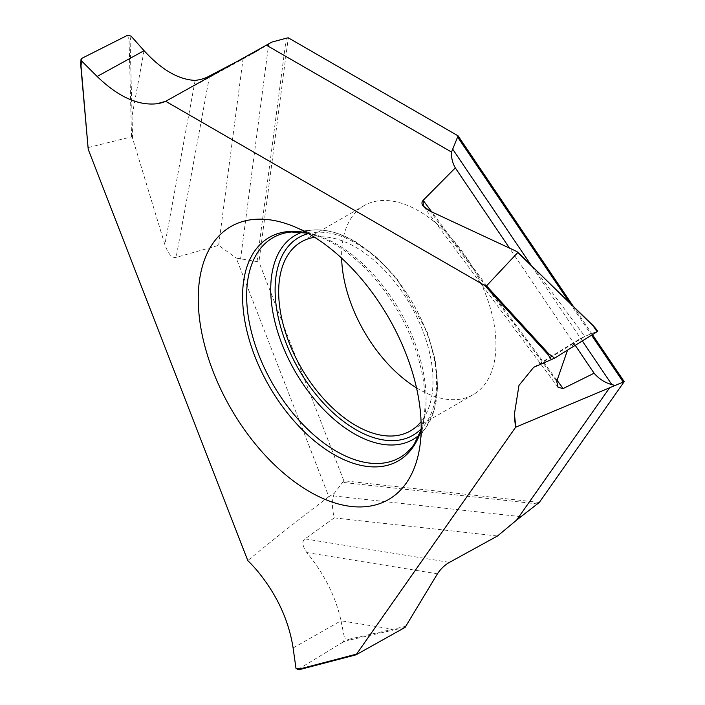 <?xml version="1.0" encoding="UTF-8"?>
<svg xmlns="http://www.w3.org/2000/svg" width="705" height="705" viewBox="0 0 705 705"><rect width="100%" height="100%" fill="white"/><g stroke="black" fill="none" stroke-linecap="round" stroke-linejoin="round"><path stroke-width="0.53" stroke-dasharray="3.52 2.64" d="M539.307 502.436L343.837 480.775L334.232 493.412L328.821 496.699L236.228 258.065L258.929 261.943L288.274 37.814M343.837 480.775L258.929 261.943M328.821 496.699C299.281 519.047 272.315 540.321 247.922 560.493L257.792 571.402M334.232 493.412L333.509 495.897C331.914 501.907 332.161 509.239 334.249 517.884L305.009 538.876C301.705 541.299 302.286 545.864 306.763 552.561C324.432 574.152 335.844 596.888 341.008 620.779L392.932 629.23A0.731 0.617 -102.8 0 1 392.72 630.208L348.358 640.316L348.605 639.329L344.648 638.686L343.291 641.955L348.358 640.316M88.072 147.565L131.535 136.849L132.611 138.4L164.873 244.626C168.231 254.02 171.976 258.286 176.109 257.413L218.647 245.331L236.228 258.065M131.535 136.849L129.085 41.005L127.631 35.25M132.611 138.4L132.038 115.92L131.007 115.92M144.067 50.672L132.038 115.92L130.125 41.057L129.085 41.005M209.561 75.928L176.109 257.413M243.155 58.11L218.647 245.331M245.366 57.167L255.175 52.285L268.684 44.159L245.366 57.167M268.684 44.159L271.918 42.062L268.684 44.159L240.546 259.052M573.218 306.19L592.438 334.637M416.505 387.838A109.125 63.009 -120 0 0 418.77 389.178A109.125 63.009 -120 0 0 473.337 394.589A109.125 63.009 -120 0 0 490.063 307.142A109.125 63.009 -120 0 0 418.77 210.971A109.125 63.009 -120 0 0 364.212 205.569A109.125 63.009 -120 0 0 341.643 258.162M334.249 517.884L497.536 535.976M305.009 538.876L449.411 562.387M405.093 627.388L392.72 630.208M406.23 626.199L348.605 639.329M293.113 647.957L341.008 620.779L344.648 638.686M343.291 641.955L297.484 669.75M298.1 669.521L301 669.204M314.615 237.285A109.125 63.009 -120 0 1 355.84 247.305A109.125 63.009 60 0 1 423.432 332.434A109.125 63.009 60 0 1 421.07 421.678M516.791 251.5L593.46 326.151L597.109 331.738M567.543 350.112L579.158 339.29L584.842 336.4L534.496 268.728M556.862 380.083L431.698 211.835M575.236 345.335L509.433 247.975M538.884 364.705L584.842 336.4L597.294 331.306M81.762 58.383L81.013 65.257L88.134 147.539M131.042 36.096L130.125 41.057M195.135 80.405L164.873 244.626M257.061 261.405L286.283 38.229M537.439 503.943L342.797 482.379M333.509 495.897L520.924 516.668M306.763 552.561L437.426 573.835M421.158 430.024A129.024 74.492 -120 0 0 424.031 416.972A129.024 74.492 -120 0 0 333.826 243.771A129.024 74.492 -120 0 0 320.167 237.074A129.024 74.492 -120 0 0 307.424 233.038M302.172 232.227A117.823 68.024 60 0 1 312.324 230.094C325.269 228.878 339.502 232.65 355.038 241.41L376.69 257.219L396.897 278.642L427.274 332.029L435.293 360.185L437.69 386.631L434.456 409.482L426.155 427.256L414.082 444.379A126.926 73.285 -120 0 0 414.135 340.744A126.926 73.285 -120 0 0 336.391 244A126.926 73.285 -120 0 0 291.456 231.989L312.324 230.094A117.823 68.024 60 0 1 354.042 241.251A117.823 68.024 60 0 1 426.208 331.05A117.823 68.024 60 0 1 426.155 427.256A117.823 68.024 60 0 1 419.228 434.985M308.411 233.593A114.175 65.917 60 0 1 355.84 243.19A114.175 65.917 60 0 1 427.768 335.606A114.175 65.917 60 0 1 421.167 428.904M556.73 381.405L430.032 211.086M582.312 340.929L531.129 265.212M569.534 302.612L591.557 335.183M193.981 85.922L255.175 52.285M307.662 233.17L320.167 237.074L293.033 226.155M421.158 429.759L424.031 416.972L419.924 445.93M473.337 394.589L410.407 430.922M364.212 205.569L301.282 241.903M558.06 387.309L423.308 206.16M533.685 367.296L579.158 339.29"/><path stroke-width="1.06" d="M257.792 571.402C277.039 594.985 288.812 620.506 293.113 647.957L295.985 668.375L300.207 668.842L356.095 654.222L356.078 654.795L405.093 627.388L437.426 573.835C440.757 568.847 444.749 565.031 449.411 562.387L497.536 535.976L516.606 520.096L539.307 502.436L624.216 381.643L515.655 427.212L356.078 654.795M257.774 571.376A97.052 56.03 -120 0 0 247.79 560.598L88.222 149.345L88.134 147.539M80.784 65.547L88.072 147.565M156.924 103.75A97.052 56.03 -120 0 0 165.693 101.308L156.924 103.75C137.942 105.794 118.017 96.7 97.14 76.466L144.067 50.672C161.471 69.725 178.488 79.63 195.135 80.405C200.828 79.709 205.631 78.22 209.561 75.928L245.366 57.167L209.561 75.928C205.631 78.22 200.828 79.709 195.135 80.405C178.488 79.63 161.471 69.725 144.067 50.672L131.042 36.096L127.631 35.25L81.762 58.383L80.978 59.555L81.639 61L81.004 65.856L88.222 149.345M271.918 42.062L286.283 38.229L271.918 42.062L165.86 101.212M156.942 103.75A97.052 56.03 -120 0 0 165.693 101.308L484.82 285.56L486.521 285.877L517.77 252.575L516.791 251.5L430.032 211.086L423.308 206.16L423.141 200.326L455.315 167.896C452.443 162.82 451.191 157.55 451.535 152.069L458.083 135.853L288.274 37.814L286.283 38.229L288.274 37.814L458.083 135.853L573.218 306.19M592.438 334.637L624.216 381.643M341.643 258.162A109.125 63.009 -120 0 0 416.505 387.838M516.606 520.096L609.19 388.376M298.1 669.521L295.985 668.375M355.858 654.848L301 669.204L300.207 668.842M551.522 359.753L547.926 354.439L484.82 285.56L486.521 285.877L517.77 252.575L517.576 252.02L593.258 326.08L597.109 331.738L554.606 358.158L533.685 367.296L518.959 385.423L514.421 413.985L515.822 427.151M514.421 414.011A97.052 56.03 -120 0 0 515.655 427.212M97.14 76.466L81.639 61L97.14 76.466C118.017 96.7 137.942 105.794 156.924 103.741M309.715 234.333A157.638 91.016 -120 0 0 293.033 226.155A157.638 91.016 -120 0 0 198.563 308.526A157.638 91.016 -120 0 0 309.715 491.755A157.638 91.016 -120 0 0 419.924 445.93A157.638 91.016 -120 0 0 309.715 234.333M421.07 421.678A109.125 63.009 60 0 1 410.407 430.922A109.125 63.009 60 0 1 355.84 425.512A109.125 63.009 -120 0 1 284.547 329.35A109.125 63.009 -120 0 1 301.282 241.903A109.125 63.009 -120 0 1 314.615 237.285M554.606 358.158L548.71 353.751L547.926 354.439M509.433 247.975L455.315 167.896C452.443 162.82 451.191 157.55 451.535 152.069L266.358 45.155M431.698 211.835L423.141 200.326C420.312 203.516 422.612 207.103 430.032 211.086L516.791 251.5L534.249 268.614M575.236 345.335L594.086 373.218L563.154 388.543L558.06 387.309L556.73 381.405L567.543 350.112M563.154 388.543L556.862 380.083M594.086 373.218C599.038 378.938 604.952 382.736 611.825 384.595L582.312 340.929M614.61 385.291L611.825 384.595M81.639 61L81.762 58.383L127.631 35.25L131.042 36.096L144.067 50.672M165.693 101.308L484.82 285.56M423.141 200.326L455.315 167.896M451.535 152.069L458.083 135.853M307.424 233.038A129.024 74.492 -120 0 0 243.569 312.421A129.024 74.492 -120 0 0 333.826 454.478A129.024 74.492 -120 0 0 421.158 430.024M307.662 233.17L291.456 231.989A126.926 73.285 -120 0 0 249.711 324.459A126.926 73.285 -120 0 0 336.391 451.271A126.926 73.285 -120 0 0 414.082 444.379L421.158 429.759M419.228 434.985A117.823 68.024 60 0 1 354.042 433.654A117.823 68.024 60 0 1 275.391 323.762A117.823 68.024 60 0 1 302.172 232.227M421.167 428.904A114.175 65.917 60 0 1 355.84 429.636A114.175 65.917 60 0 1 279.057 320.872A114.175 65.917 60 0 1 308.411 233.593M548.71 353.751L486.521 285.877M534.496 268.728L593.522 325.966M531.129 265.212L452.539 148.94M457.757 137.228L569.534 302.612M591.557 335.183L623.176 381.969M297.484 669.75L300.788 669.274M300.868 669.257L355.884 654.866M597.849 331.147L593.575 326.018M80.978 59.555L80.784 65.494"/></g></svg>
